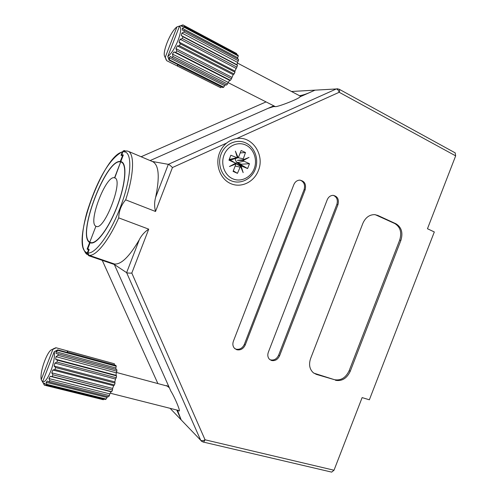 <?xml version="1.0" encoding="UTF-8"?>
<svg xmlns="http://www.w3.org/2000/svg" width="497" height="497" viewBox="0 0 497 497"><rect width="100%" height="100%" fill="white"/><g stroke="black" fill="none" stroke-linecap="round" stroke-linejoin="round"><path stroke-width="0.75" d="M122.026 162.072L120.274 161.494C105.526 159.382 76.656 235.684 89.665 242.493L90.429 242.853C96.213 245.12 108.731 228.639 117.137 206.578C125.617 184.549 127.307 163.935 121.479 161.773L122.013 162.065M89.106 249.742L87.137 249.059L89.665 242.493M299.505 95.704L299.561 95.704C302.53 95.256 305.984 94.163 309.935 92.423L315.055 90.15L291.49 91.491M273.772 105.824L150.125 160.574L267.926 108.408L273.468 106.613L275.04 106.582C276.699 107.52 299.206 98.729 300.014 96.834L315.023 90.168L336.27 88.969C337.482 89.112 338.457 90.212 339.196 92.274L455.662 155.865L455.165 152.852M176.764 410.013L181.2 419.915L182.356 421.127M125.666 199.844L155.524 211.486C154.287 206.696 154.325 201.962 155.642 197.284C159.848 177.013 158.91 165.153 152.834 161.724L128.027 151.194C134.65 153.561 134.078 174.621 125.666 199.844C121.218 205.05 118.907 211.063 118.721 217.885L148.721 229.154L131.811 273.077C129.282 273.213 127.555 273.077 126.623 272.654L139.297 239.74C129.487 256.52 121.225 264.621 114.509 264.025L88.944 255.265L88.764 255.731L114.329 264.485L167.775 384.212L168.645 387.269L166.607 385.554L166.296 385.827M88.764 255.731L87.323 254.017L87.261 253.085L88.46 249.954L87.137 249.059M122.274 152.014C102.997 155.573 70.99 243.294 85.938 252.165L85.819 252.961C85.211 252.638 84.279 250.799 83.011 247.431C81.458 239.287 82.744 227.645 86.876 212.523C94.915 186.748 107.122 159.723 122.43 151.703L121.007 155.312L123.045 155.729M88.46 249.954L88.932 250.196M95.915 226.241L96.468 226.446L95.915 226.241L89.795 242.145L95.915 226.241L96.207 226.371C104.314 230.931 123.852 179.895 114.77 177.901L120.665 161.904C106.451 157.748 76.644 235.255 89.795 242.145L90.553 242.505C96.288 244.754 108.7 228.403 117.031 206.535C125.437 184.698 127.108 164.258 121.33 162.115L120.665 161.904L114.546 177.82L114.95 177.988L114.546 177.82C106.128 174.478 87.54 222.799 95.915 226.241M271.486 360.487C275.04 361.151 277.736 359.592 279.575 355.802L337.948 204.683C339.202 199.378 337.569 196.259 333.046 195.34C330.399 195.483 328.449 196.974 327.206 199.813L268.33 352.255C267.361 355.106 267.765 357.473 269.536 359.35L271.486 360.487M269.815 359.592L270.542 359.878C274.089 360.542 276.779 358.989 278.612 355.206L336.842 204.466C338.072 200.036 336.904 196.998 333.357 195.352M236.777 349.739C240.529 350.453 243.344 348.863 245.238 344.974L305.139 189.804C306.4 184.058 304.499 180.833 299.455 180.125C296.864 180.43 294.988 181.939 293.814 184.66L233.385 341.24C232.447 343.943 232.782 346.272 234.385 348.211L236.777 349.739M234.938 348.745L235.895 349.142C239.635 349.857 242.449 348.273 244.338 344.396L304.089 189.612C305.344 184.94 304.027 181.772 300.145 180.119M339.004 89.137L339.078 89.18C339.706 89.684 339.749 90.715 339.196 92.274L236.634 138.564C252.308 135.681 265.031 155.064 258.359 170.589C254.023 182.051 241.275 188.245 230.838 183.66C220.339 179.255 214.866 164.824 219.5 153.02C221.066 149.032 223.414 145.733 226.551 143.111L172.453 167.532L155.524 211.486M236.634 138.564C232.95 139.185 229.589 140.707 226.551 143.111M87.826 248.649L90.106 242.729L87.851 248.593M124.579 151.063L124.784 150.535L123.244 150.852L121.784 154.716L123.331 154.983L120.802 161.562M170.092 408.329L200.682 440.243L126.623 272.654L114.329 264.485L114.509 264.025M114.329 264.485L170.875 391.164C174.497 396.736 181.2 412.516 178.951 410.926L178.174 410.367L110.197 393.189M177.423 410.18L181.2 419.915M139.297 239.74C141.446 235.41 144.59 231.882 148.721 229.154M155.642 197.284L168.328 164.339L336.301 88.957L316.806 90.063M335.463 380.298C341.886 381.454 346.819 378.441 350.255 371.259L400.874 240.399C403.173 232.764 401.539 227.228 395.985 223.793L377.788 215.425L374.701 214.629C369.408 214.611 365.457 217.531 362.847 223.377L310.606 358.542C308.637 364.475 309.538 369.215 313.315 372.75L316.34 374.378L334.413 379.677C340.83 380.832 345.757 377.826 349.18 370.663L399.681 240.101C401.974 232.484 400.34 226.967 394.792 223.538L375.266 214.692M331.654 472.107L334.015 470.23L362.127 397.6L369.364 399.787L434.316 231.95L427.463 228.738L455.662 155.865M172.453 167.532C170.664 165.731 169.291 164.669 168.328 164.339L152.181 161.444M118.721 217.885C108.545 241.082 95.604 256.713 88.944 255.265L87.888 252.911L89.174 249.562L87.845 248.662M121.784 154.716L123.163 155.424M313.837 373.148L334.413 379.677M42.636 381.957L44.345 385.15L42.636 381.957C45.003 382.212 47.762 378.478 50.918 370.762C53.869 362.605 54.974 356.237 54.235 351.677L57.683 349.857L69.151 352.982L69.008 352.572L67.654 352.559L67.84 351.031L114.422 363.779L56.186 347.794L52.527 349.559C48.072 348.695 39.381 371.818 41.239 379.596L43.065 382.765M52.844 370.01L51.763 372.825L52.924 374.794L112.508 390.008L112.62 388.43L113.658 385.734L114.447 384.97L54.943 369.551L52.844 370.01L113.658 385.734M54.943 369.551L55.589 367.556L115.037 383.044L114.838 381.895L115.497 379.056L116.267 377.745L57.018 362.077L54.9 363.09L54.13 366.028L55.589 367.556M57.018 362.077L57.397 360.157L116.559 375.887L116.081 375.334L116.255 372.812L116.888 371.172L58.019 355.33L56.006 356.672L55.664 359.256L57.397 360.157M58.019 355.33L58.081 353.796L116.832 369.669L116.888 371.172M116.093 369.47L115.832 367.979L116.23 366.277L57.807 350.366L55.993 351.758L56.136 353.597L58.081 353.796M57.807 350.366L57.683 349.857M67.84 351.031L55.912 347.726L52.912 349.006L54.546 348.372M52.781 349.596L41.239 379.596M114.335 364.947L114.422 363.779M69.008 352.572L115.851 365.357L116.23 366.277M44.345 385.15L103.339 399.737L103.711 399.103M106.147 399.048L105.339 399.507L46.134 384.852L46.855 384.343L106.147 399.048L107.644 396.581M109.377 395.637L108.501 396.792L49.023 381.926L49.849 380.702L109.377 395.637L109.781 393.891L111.03 391.773L111.713 391.679L52.129 376.546L52.924 374.794M111.713 391.679L112.508 390.008M114.447 384.97L115.037 383.044M116.267 377.745L116.559 375.887M46.134 384.852L44.699 383.317L43.779 383.498L44.413 385.175M49.023 381.926L47.302 380.994L46.14 382.299L46.855 384.343M52.129 376.546L50.166 376.322L48.948 378.552L49.849 380.702M42.587 381.944L54.235 351.677M115.832 367.979L55.993 351.758M116.255 372.812L56.006 356.672M116.081 375.334L55.664 359.256M115.497 379.056L54.9 363.09M114.838 381.895L54.13 366.028M112.62 388.43L51.763 372.825M111.03 391.773L50.166 376.322M109.781 393.891L48.948 378.552M106.78 397.407L46.14 382.299M45.19 383.846L43.779 383.498M53.309 349.111L52.912 349.006M67.586 350.913L67.014 352.398M179.405 65.362L179.398 65.753L179.777 65.554L169.135 60.205L167.793 56.54C171.384 53.707 174.826 48.259 178.125 40.201C180.989 32.243 181.442 27.559 179.492 26.142L183.02 24.956L181.424 25.794L181.977 26.571L184.064 26.403L238.007 55.124L238.299 56.024L184.257 27.285L182.343 28.335L182.324 30.1L184.225 30.584L238.517 59.323L238.38 60.783L184.014 32.063L181.896 33.057L181.299 35.554L182.902 36.716L237.448 65.318L237.007 64.778L237.51 62.349L238.38 60.783M180.131 39.238L179.044 42.059L180.293 43.829L234.963 72.164L234.895 71.052L236.907 67.107L182.318 38.561L180.131 39.238L235.938 68.35M182.318 38.561L182.902 36.716M184.014 32.063L184.225 30.584M184.257 27.285L184.064 26.403M180.423 25.769L176.938 26.913C170.341 31.348 161.239 54.583 165.172 56.925L166.675 60.677L177.51 66.07L178.38 64.846M166.675 60.677L165.88 59.093M176.938 26.913L165.346 57.043M169.135 60.205L169.57 59.92L223.749 87.161L222.855 87.578L179.398 65.753M177.51 66.07L220.755 87.745L221.438 86.863M177.28 65.989L220.755 87.745M227.514 84.018L226.464 85.086L172.061 57.596L173.043 56.422L227.514 84.018L228.148 82.372L229.707 80.39L230.422 80.321L175.814 52.446L176.814 50.769L231.459 78.743L233.186 74.699L234.106 73.991L179.429 45.743L180.293 43.829M230.422 80.321L231.459 78.743M234.106 73.991L234.963 72.164M236.907 67.107L237.448 65.318M236.535 54.335L236.696 53.564L183.02 24.956M237.746 58.913L237.665 57.671L238.299 56.024M223.749 87.161L224.601 85.633L225.768 84.739M172.061 57.596L170.49 56.422L169.154 57.677L169.57 59.92M175.814 52.446L173.925 51.936L172.44 54.074L173.043 56.422M179.429 45.743L177.323 45.892L175.926 48.582L176.814 50.769M167.793 56.54L179.492 26.142L182.902 24.906M182.759 26.503L181.424 25.794M237.665 57.671L182.343 28.335M237.51 62.349L181.896 33.057M237.007 64.778L181.299 35.554M234.895 71.052L179.044 42.059M233.186 74.699L177.323 45.892M231.77 77.246L175.926 48.582M229.707 80.39L173.925 51.936M228.148 82.372L172.44 54.074M224.601 85.633L169.154 57.677M165.433 57.72L165.06 57.534M177.796 64.554L177.249 65.977M233.472 158.524L233.503 159.065M232.049 158.86L232.049 159.568M231.869 158.903L231.869 159.587M235.342 158.555C235.317 160.456 236.069 161.811 237.603 162.612L241.175 164.221L240.989 164.718L247.618 168.551L236.032 163.836L240.505 166.24L237.448 173.341L233.087 171.409L235.503 165.141L235.609 164.041L234.926 163.625M240.989 164.718L237.417 163.109L235.013 162.954L235.373 163.389L229.452 166.526L235.609 164.041M229.235 159.419L230.906 160.338M230.043 159.785L235.025 162.966M240.206 152.933L245.481 152.511L241.144 150.51L238.628 156.99L237.467 157.847M234.242 158.916L237.485 157.909L230.844 155.244L228.955 160.152L234.609 162.693M234.317 158.4C233.099 159.58 231.739 159.879 230.229 159.288L229.428 158.922M237.15 156.835L236.845 155.841M231.882 165.24L234.273 163.973M237.603 162.612L243.946 161.196L243.195 160.506L249.028 157.406L242.965 159.854L245.481 152.511M243.946 161.196L249.482 163.712L247.618 168.551M240.505 166.24L243.163 172.633L241.095 165.961M238.082 157.636L235.385 151.144L237.485 157.909M233.298 170.85L237.448 173.341M243.195 160.506L237.38 160.338L242.965 159.854M241.175 164.221L249.482 163.712M243.306 159.717L243.431 160.015L246.17 158.562M243.431 160.015L242.505 160.27L242.356 159.91M240.983 160.028L242.505 160.27M237.237 156.797L237.317 157.369M234.659 163.768L234.373 164.234M239.964 165.948L240.728 166.793M241.219 167.967L240.84 166.737M233.59 158.493L233.64 158.972M232.186 158.829L232.211 159.549M230.757 159.164L230.757 159.475M232.54 158.742L232.571 159.469M231.117 159.077L231.117 159.549M266.057 101.904L141.111 156.748L266.057 101.904M85.95 253.507L84.782 251.581M102.245 260.347L157.891 383.572M85.938 252.165L87.261 253.085M120.274 161.494L122.548 155.586M299.561 95.704L300.933 96.424M87.323 254.017L85.819 252.961L87 254.489M278.612 355.206L279.575 355.802M244.338 344.396L245.238 344.974M131.811 273.077L205.05 439.789L334.015 470.23M201.608 441.348L200.682 440.243C201.67 440.963 203.13 440.814 205.05 439.789C204.422 441.286 203.714 442.019 202.919 441.97L202.832 441.951M87.888 252.911C95.604 254.327 111.471 232.111 121.454 204.323C131.531 176.553 132.395 152.654 124.53 151.871L125.045 151.138L127.095 150.945M124.53 151.871L122.97 151.622M304.089 189.612L305.139 189.804M336.842 204.466L337.948 204.683M349.18 370.663L350.255 371.259M315.322 373.756L316.34 374.378M376.62 215.182L377.788 215.425M394.792 223.538L395.985 223.793M399.681 240.101L400.874 240.399M455.246 152.902L339.078 89.18L336.301 88.957L337.736 88.77M232.789 178.814C224.65 175.36 220.451 164.172 224.041 155.045C227.508 145.869 237.802 141.235 245.798 145.068C253.849 148.771 257.695 159.804 254.203 168.688C250.823 177.622 240.877 182.411 232.789 178.814M237.417 163.109L242.076 166.054M235.162 166.023L239.858 167.091M230.229 159.288L236.491 157.81M237.945 157.679L243.07 158.76M168.645 387.269L169.204 387.418M315.055 90.15L291.466 91.479M126.623 272.654L200.689 440.249L202.919 441.97L331.748 472.131M128.027 151.194L123.244 150.852M122.983 151.554L121.765 154.716M52.527 349.559L54.794 348.254M167.402 386.126L116.397 372.446M90.553 242.505L92.001 243.014M121.33 162.115L122.759 162.705M275.245 106.575L228.055 82.608M165.172 56.925L166.097 59.752M300.896 96.437L237.373 63.013M245.791 142.943C236.765 138.595 225.079 143.732 221.128 154.02C217.046 164.246 221.786 176.808 230.987 180.697C240.126 184.735 251.364 179.417 255.203 169.44C259.173 159.518 254.88 147.143 245.791 142.943"/></g></svg>
